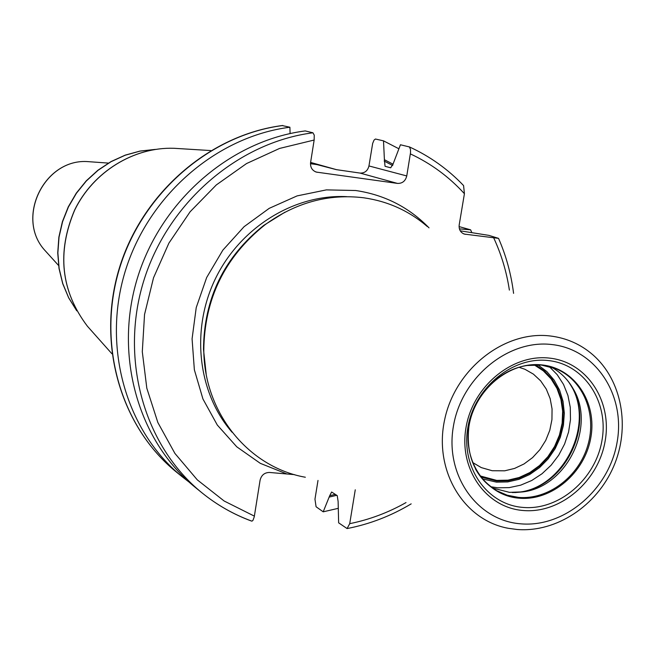 <?xml version="1.0" encoding="UTF-8"?>
<svg xmlns="http://www.w3.org/2000/svg" width="655" height="655" viewBox="0 0 655 655"><rect width="100%" height="100%" fill="white"/><g stroke="black" fill="none" stroke-linecap="round" stroke-linejoin="round"><path stroke-width="0.98" d="M305.345 477.241C248.974 467.302 204.466 413.526 203.795 350.777C204.27 299.032 224.722 257.006 265.136 224.69C295.782 202.501 328.646 193.536 363.705 197.785C387.875 201.257 409.072 210.836 427.322 226.54M206.178 374.062L203.492 349.402C203.967 298.475 224.084 257.112 263.867 225.312L284.925 212.204M254.377 516.14L224.141 501.001L197.319 479.886L174.926 453.44L157.855 422.524L146.818 388.219L142.299 351.751L144.542 314.482L153.516 277.81L168.892 243.136L190.106 211.778L216.33 184.923L246.534 163.562L279.562 148.439L314.154 140.039L314.253 135.167L312.951 132.793C237.462 142.495 167.262 203.353 143.461 281.797C119.554 360.234 144.616 446.481 202.018 492.863C217.018 504.989 233.45 514.347 251.307 520.938L252.011 521.126L252.961 520.348L254.263 516.803L260.092 480.18C261.394 475.121 264.538 472.542 269.508 472.46L294.529 474.646M318.002 480.426L314.965 499.184L316.078 506.749L323.202 511.825L329.711 495.688L335.385 494.369M393.147 164.258L384.403 159.689L383.511 140.85L375.438 139.024L374.03 140.105L372.662 143.437L368.953 165.944L406.763 175.949C405.437 181.067 402.342 183.556 397.47 183.408L316.267 172.085C312.083 170.472 310.192 167.271 310.593 162.481L314.154 140.039M310.527 162.931L336.408 169.653L360.029 173.076C364.72 173.223 367.692 170.84 368.953 165.944M290.091 133.554L289.895 127.226L282.289 125.588M312.951 132.793L305.238 130.926C230.404 140.514 160.868 200.749 137.313 278.424C113.659 356.083 138.524 441.527 195.452 487.533L202.018 492.863C217.083 505.046 233.598 514.453 251.545 521.077M319.796 165.003L310.478 163.701M384.403 159.689L385.05 166.304L390.716 167.795L393.319 163.382L400.442 144.763L409.383 146.933L410.456 149.274L410.554 152.484L406.763 175.949M459.073 226.581L470.617 229.831L471.821 232.599M329.711 495.688L331.627 492.011L337.227 495.622L338.119 501.468L338.635 522.829L347.076 528.56L349.713 523.664L355.264 489.801M460.236 230.822L488.876 235.374L498.537 238.363L464.321 234.097C460.473 232.533 458.762 229.479 459.196 224.919L464.42 193.708L463.576 185.57C447.954 169.178 429.827 156.258 409.187 146.81M189.025 482.047L182.401 476.922C126.415 431.678 101.934 347.846 125.089 271.719C148.145 195.591 216.363 136.584 289.895 127.226M329.498 497.014L336.744 495.303M459.401 228.873L470.617 229.831M338.103 508.37L323.202 511.825M383.511 140.85L398.846 148.75M492.421 487.991L509.451 492.347L523.026 491.872C566.911 486.731 596.23 426.479 573.182 388.775C567.819 379.327 560.508 372.106 551.24 367.095M534.071 364.802L543.322 370.845L551.068 378.852L557.012 388.513L560.917 399.419L562.653 411.135L562.146 423.195L559.419 435.125L554.597 446.448L547.867 456.732L539.483 465.558L529.78 472.583L519.137 477.52L507.969 480.164L496.727 480.402L480.025 475.898M518.916 367.234L524.909 369.273L533.416 374.136L540.645 380.85L546.303 389.127L550.159 398.617L552.059 408.925L551.936 419.618L549.799 430.253L545.738 440.406L539.917 449.649L532.581 457.608L524.025 463.953L514.593 468.423L504.686 470.814L492.175 470.724L481.278 467.596L472.583 462.471M480.852 476.987L496.621 481.024L507.887 480.803L519.087 478.175L529.772 473.27L539.532 466.278L547.981 457.485L554.81 447.234L559.755 435.919L562.604 423.99L563.267 411.889L561.695 400.099L557.954 389.086L552.173 379.27L544.575 371.058L535.438 364.786M520.938 523.844C564.569 527.619 608.97 489.645 617.059 442.477C625.779 395.391 595.952 349.32 551.993 344.563C508.174 339.077 461.226 377.681 453.358 426.544C444.827 475.342 477.208 520.774 520.938 523.844M523.255 510.507C486.067 507.797 458.713 469.136 465.975 427.772C472.681 386.36 512.415 353.585 549.643 358.129C586.986 362.068 612.499 401.188 605.097 441.314C598.236 481.507 560.344 513.823 523.255 510.507M517.237 529.502C556.414 532.564 596.672 505.807 613.547 466.688C630.544 427.609 622.242 380.399 592.742 354.699C580.592 344.211 566.452 337.972 550.323 335.99C504.579 330.251 455.217 368.88 444.663 419.658C433.512 470.347 463.527 520.25 508.288 528.298L516.992 529.477M516.836 529.453L508.288 528.298M232.107 432.284C197.777 392.959 190.523 329.784 215.503 278.514C240.418 227.211 294.611 193.921 346.741 196.664M429.025 227.858C408.933 207.226 384.469 194.772 355.649 190.507L326.37 189.884L297.108 195.894L269.221 208.339L244.069 226.695L222.864 250.128L206.661 277.532L196.23 307.588L192.079 338.848L194.363 369.797L202.935 398.977L217.304 425.038L236.75 446.8L260.289 463.331L286.816 473.958M182.401 476.922L176.383 472.034C120.847 427.15 96.539 344.047 119.464 268.632C142.291 193.217 209.903 134.783 282.829 125.523M315.227 171.7L317.339 172.314M360.029 173.076L397.47 183.408M179.716 148.636L173.96 148.284C133.816 146.908 93.28 171.847 74.719 210.018C56.731 252.462 60.956 291.188 87.393 326.206L91.233 330.521M155.104 149.438L139.982 151.125L125.179 155.235L111.08 161.679L98.037 170.316L86.386 180.919L76.43 193.241L68.423 206.955L62.569 221.718L59.024 237.159L57.869 252.871L59.13 268.46L62.765 283.533L68.66 297.714L76.668 310.658M91.667 161.891L88.54 161.67C44.474 157.708 14.893 218.516 45.203 250.734L47.316 253.059M464.42 193.708C449.076 176.842 431.064 163.562 410.382 153.892M349.713 523.664C369.42 519.677 388.186 512.652 406.018 502.573M509.377 290.108C506.61 271.874 501.419 254.525 493.788 238.068M392.754 165.551L384.182 161.056M463.216 233.647L465.492 234.351M523.017 507.42C487.173 504.776 460.833 467.506 467.834 427.674C474.294 387.785 512.562 356.205 548.448 360.569C584.432 364.344 609.06 402.039 601.929 440.733C595.321 479.485 558.764 510.638 523.017 507.42M519.112 498.193C551.584 501.181 584.833 472.902 590.818 437.687C597.278 402.53 574.828 368.331 542.152 364.941C509.565 361.011 474.908 389.635 469.046 425.783C462.7 461.89 486.55 495.745 519.112 498.193M541.595 365.113L556.038 368.806C583.237 379.933 597.139 414.148 587.789 445.474C578.701 476.865 548.014 500.035 518.482 497.391L507.216 495.213L496.727 490.71C487.746 485.576 480.639 478.289 475.424 468.841M525.678 365.539L541.358 365.064M556.038 368.806L541.759 365.105M515.092 492.552L520.193 491.987C565.118 486.714 595.108 425.079 571.52 386.475L568.818 382.111M512.235 492.519C563.39 493.403 599.3 419.593 567.033 379.892M549.201 366.513L557.217 374.693L563.529 384.452L567.926 395.464L570.268 407.344L570.48 419.675L568.565 432.046L564.594 444.025L558.707 455.217L551.084 465.246L542.004 473.761L531.762 480.483L520.7 485.158L509.197 487.623L497.644 487.795L490.71 486.739M482.391 478.862L496.425 482.137L507.748 481.924L518.997 479.337L529.748 474.482L539.605 467.564L548.186 458.836L555.178 448.634L560.312 437.352L563.406 425.414L564.332 413.264L563.046 401.351L559.599 390.151L554.114 380.072L546.778 371.524L537.87 364.835M203.492 349.402L203.795 350.777M263.867 225.312L265.136 224.69M176.383 472.034C120.635 426.962 96.35 343.793 119.226 268.493C142.004 193.184 209.51 134.799 282.6 125.498M336.637 169.702L310.601 162.415M210.779 150.568L173.96 148.284C133.718 146.908 93.182 171.856 74.645 209.985C56.657 252.371 60.907 291.115 87.393 326.206L111.923 353.765M155.292 149.405L140.096 151.051L125.22 155.137L111.055 161.564L97.963 170.194L86.272 180.813L76.283 193.143L68.259 206.874L62.405 221.668L58.868 237.135L57.73 252.879L59.024 268.509L62.708 283.631L68.677 297.853L76.758 310.83M108.394 163.095L88.54 161.67C44.352 157.74 14.844 218.393 45.203 250.734L58.582 265.48M498.553 238.404C506.176 255.859 511.178 274.175 513.585 293.366M411.176 503.867C391.109 515.903 369.813 524.123 347.273 528.528M496.727 490.71C475.014 476.987 465.746 455.634 468.906 426.651M488.491 386.417C504.055 370.55 521.74 363.451 541.529 365.105M573.182 388.775L568.769 382.053M523.026 491.872L515.018 492.552"/></g></svg>
